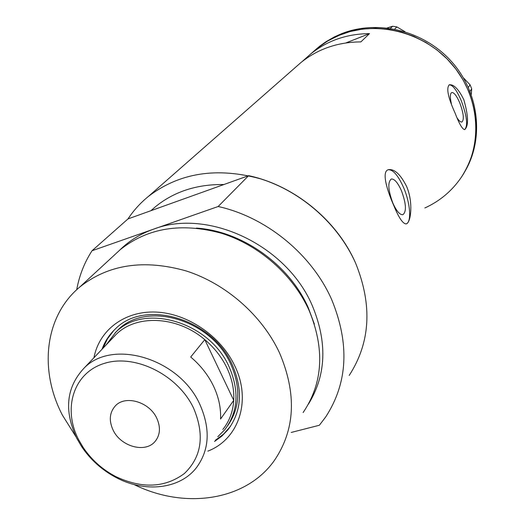 <?xml version="1.0" encoding="UTF-8"?>
<svg xmlns="http://www.w3.org/2000/svg" width="525" height="525" viewBox="0 0 525 525"><rect width="100%" height="100%" fill="white"/><g stroke="black" fill="none" stroke-linecap="round" stroke-linejoin="round"><path stroke-width="0.79" d="M401.376 190.562C397.779 182.621 394.426 178.769 391.322 179.005C387.548 182.109 388.087 190.188 392.923 203.241C396.526 211.122 399.847 214.948 402.892 214.705C406.691 211.575 406.186 203.529 401.376 190.562M457.131 117.935C459.073 120.934 460.668 122.292 461.915 122.01C464.323 119.687 463.614 113.328 459.788 102.926C456.737 95.872 454.072 92.4 451.795 92.512C450.063 93.437 449.912 97.125 451.342 103.589M463.857 99.783C458.686 89.217 453.83 84.217 449.302 84.781C446.106 88.102 448.028 97.525 455.077 113.052C459.237 123.92 462.446 129.439 464.717 129.609C468.72 125.947 468.438 116.005 463.857 99.783M464.684 129.616C468.09 125.731 466.955 116.097 461.265 100.715C456.645 90.005 452.589 84.715 449.118 84.853M406.553 186.349C400.536 174.405 394.518 168.847 388.5 169.66C381.432 171.124 386.61 189.308 393.809 205.603C398.79 217.763 402.905 223.867 406.16 223.899C410.865 223.256 413.569 202.348 406.553 186.349M406.166 223.899C411.836 222.141 410.327 202.893 403.508 187.366C398.048 175.271 392.943 169.404 388.192 169.765L388.159 169.778M248.62 175.665C294.203 185.332 337.102 220.369 355.655 263.242C372.586 305.183 370.433 342.576 349.21 375.421C370.433 342.576 372.586 305.183 355.655 263.242C338.415 224.319 301.77 191.769 260.695 178.881C216.884 166.871 179.465 172.712 148.424 196.409C140.405 202.932 133.599 210.433 128.002 218.912L150.938 210.689L155.039 207.06C173.827 191.664 196.763 184.163 223.86 184.544C196.763 184.163 173.827 191.664 155.039 207.06L150.938 210.689L248.62 175.665L218.151 206.509C266.201 217.068 311.758 254.323 331.642 299.512C349.794 343.704 347.832 382.83 325.743 416.889L319.371 425.257L291.178 432.449M469.002 92.013C480.454 122.837 477.921 151.213 461.416 177.155C483.184 144.998 480.132 97.407 452.498 64.844C424.994 32.189 377.094 19.904 340.128 34.86L327.987 40.799L317.021 48.425L327.095 41.331L338.179 35.667L350.077 31.546L362.585 29.072L375.48 28.304L388.507 29.282L401.422 31.992L413.976 36.409L425.926 42.446L437.03 50L447.07 58.918L455.858 69.031L463.214 80.135L469.002 92.013M312.316 52.559L319.738 46.161L325.94 41.744L334.254 36.98L341.303 33.81C377.258 19.287 423.629 30.424 451.336 61.353C479.141 92.21 484.326 138.2 465.222 170.907M296.172 66.721L301.015 62.475C317.92 48.917 337.877 42.053 360.878 41.895L369.495 33.62C346.953 33.823 327.377 40.589 310.761 53.917L302.157 61.556M304.953 59.108L306.009 58.688M345.923 42.925L369.495 33.62M390.495 28.363L392.608 26.25L396.861 26.919L404.978 31.677M387.279 27.93L392.608 26.25M396.861 26.919L394.715 29.098M468.366 87.38L470.085 84.814L471.712 88.804L471.279 94.566M463.431 77.858L470.085 84.814M471.712 88.804L470.046 91.33M424.856 207.972C439.884 201.127 452.071 190.851 461.416 177.155M93.955 357.728C99.107 330.218 124.491 310.715 155.945 312.067C187.359 313.313 220.677 335.921 234.714 365.761C251.875 400.752 238.672 439.346 207.848 451.133M214.528 441.473L221.806 436.163L228.007 429.699C241.638 411.383 243.068 389.753 232.299 364.829C212.074 318.347 144.368 298.692 115.192 329.116C109.233 334.747 104.856 341.447 102.06 349.21M227.909 425.401C239.958 407.866 240.942 387.522 230.856 364.37C211.339 319.535 145.989 300.628 117.869 330.081L114.988 333.034M113.787 330.481L107.527 338.75L103.057 348.16M303.109 412.558C323.085 382.994 325.034 348.836 308.949 310.072C292.825 274.687 259.022 244.998 221.53 233.284C181.532 222.357 147.801 227.798 120.323 249.592L114.732 254.75M133.941 484.49C184.564 509.663 245.877 501.008 274.391 460.445C295.207 429.765 296.927 393.921 279.543 352.912C262.132 315.453 226.032 283.743 186.283 270.972C143.909 259.022 108.419 264.357 79.82 286.978C44.592 316.188 38.817 370.092 62.429 415.17L76.105 436.99M128.002 218.912L92.039 250.74L218.151 206.509M92.039 250.74C84.381 262.592 79.275 275.586 76.716 289.728M215.355 440.278L223.584 434.116L230.659 426.07M78.586 439.609L83.121 447.379C91.54 459.893 102.506 469.672 116.018 476.707C142.229 488.887 165.021 487.823 184.393 473.517C201.823 456.757 204.875 434.923 193.541 408.023C177.745 374.765 135.017 353.647 104.436 363.359C73.598 372.586 62.377 408.483 78.586 439.609M199.822 404.322C210.728 429.017 209.488 450.279 196.101 468.103C179.465 489.156 145.228 492.824 116.714 477.862C102.283 470.348 90.576 459.907 81.585 446.539L76.735 438.237C63.847 410.622 66.275 387.266 84.02 368.176C112.297 338.428 179.386 358.398 199.822 404.322M156.732 418.136C149.29 401.743 125.107 394.793 115.244 405.996C109.482 412.617 108.773 420.663 113.118 430.126C120.75 446.624 145.353 453.429 155.052 441.486C160.269 435.015 160.827 427.238 156.732 418.136M222.843 429.457C229.379 421.286 233.008 411.58 233.737 400.339C234.294 389.602 232.037 378.814 226.964 367.986C221.773 357.184 214.377 347.74 204.789 339.649C177.293 316.011 136.52 314.134 116.182 334.366L112.665 338.067M220.546 419.055L233.737 400.339L204.789 339.649L190.7 357.013C200.53 365.315 208.13 374.988 213.485 386.033C218.715 397.103 221.071 408.109 220.546 419.055M106.083 344.984L115.749 332.299C143.929 302.787 209.475 321.786 229.077 366.752C239.531 390.915 238.133 411.863 224.884 429.594L217.816 436.721M119.214 250.615C128.684 241.093 140.116 233.953 153.503 229.182C207.657 208.143 286.447 244.932 312.172 305.373C327.541 342.162 326.307 375.053 308.477 404.047M314.337 324.023L308.247 307.657C289.216 264.488 241.946 231.039 196.435 228.093M148.424 196.409L301.015 62.475M310.761 53.917L317.021 48.425M79.82 286.978L120.323 249.592M228.821 428.512L228.007 429.699M116.018 476.707L116.714 477.862M83.121 447.379L81.585 446.539M115.749 332.299L117.869 330.081M84.02 368.176L116.182 334.366M156.47 439.635L155.052 441.486"/></g></svg>
